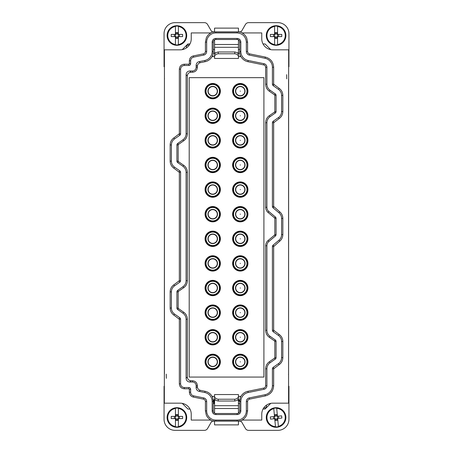 <?xml version="1.0" encoding="UTF-8"?>
<svg xmlns="http://www.w3.org/2000/svg" width="453" height="453" viewBox="0 0 453 453"><rect width="100%" height="100%" fill="white"/><g stroke="black" fill="none" stroke-linecap="round" stroke-linejoin="round"><path stroke-width="0.68" d="M242.4 32.933L240.798 32.186L237.151 31.874L215.849 31.874L212.202 32.186L210.6 32.933M206.664 51.478L205.413 51.478C205.328 52.729 204.682 53.522 203.476 53.856L193.323 55.917C190.872 56.597 189.558 58.205 189.382 60.747L189.382 63.641L190.634 63.641L190.634 60.747C190.764 58.85 191.744 57.65 193.573 57.146L203.725 55.079A3.675 3.675 0 0 0 206.664 51.478L206.664 42.118A9.185 9.185 0 0 1 215.849 32.933L237.151 32.933C242.729 33.477 245.792 36.54 246.336 42.118L247.587 42.118L246.704 37.916C245.724 35.742 244.19 34.083 242.106 32.933L261.76 32.933L261.76 38.811A11.019 11.019 0 0 0 272.78 49.83L288.652 49.83L288.572 403.17L272.78 403.17A11.019 11.019 -1 0 0 261.76 414.189L261.76 420.067L242.106 420.067C244.19 418.917 245.724 417.258 246.704 415.084L247.587 410.882L247.587 401.522C247.672 400.271 248.318 399.478 249.524 399.144L265.311 395.933C270.509 394.501 273.295 391.092 273.663 385.713L273.663 368.827L279.167 364.665C281.534 362.915 282.757 360.571 282.836 357.627L282.836 341.466C282.757 338.521 281.534 336.171 279.167 334.422L273.663 330.26L273.663 246.557L279.761 241.166C281.766 239.416 282.785 237.219 282.836 234.58L282.836 218.42C282.78 215.77 281.76 213.578 279.761 211.834L273.663 206.438L273.663 122.74L279.167 118.578C281.534 116.829 282.757 114.479 282.836 111.534L282.836 95.373C282.757 92.429 281.534 90.085 279.167 88.335L273.663 84.173L273.663 67.287C273.295 61.908 270.509 58.499 265.311 57.067L249.524 53.856C248.318 53.522 247.672 52.729 247.587 51.478L247.587 42.118M248.176 60.476L247.927 61.704L263.714 64.915L263.963 63.692L248.176 60.476A9.185 9.185 0 0 1 240.826 51.478L239.745 51.478L240.311 56.614L238.437 56.614M239.745 51.478L239.671 41.416A2.616 2.616 0 0 0 237.151 39.502L237.151 38.443L215.849 38.443L215.849 39.502L237.151 39.502M178.414 161.602L177.701 162.627L182.961 166.302L183.675 165.277L178.414 161.602A0.589 0.589 -1 0 1 178.165 161.121L178.165 144.96L176.913 144.96A1.835 1.835 0 0 1 177.701 143.454L182.961 139.779A7.344 7.344 0 0 0 186.098 133.76L186.098 74.66C186.313 72.429 187.536 71.206 189.767 70.985L192.468 70.985A3.675 3.675 0 0 0 196.143 67.316L196.143 65.243C196.274 63.352 197.253 62.152 199.082 61.648L204.824 60.476A9.185 9.185 0 0 0 212.174 51.478L213.255 51.478L212.689 56.614L214.563 56.614M189.382 392.253L189.382 389.359L188.799 388.776L188.799 387.525A1.835 1.835 0 0 1 190.634 389.359L190.634 392.253L189.382 392.253C189.558 394.795 190.872 396.403 193.323 397.083L203.476 399.144C204.682 399.478 205.328 400.271 205.413 401.522L205.413 410.882L206.296 415.084C207.276 417.258 208.81 418.917 210.894 420.067L191.24 420.067L191.24 414.189A11.019 11.019 -1 0 0 180.22 403.17L164.348 403.17L164.428 74.705L164.428 373.787M246.336 42.118L246.336 51.478A3.675 3.675 0 0 0 249.275 55.079L265.062 58.29A9.185 9.185 0 0 1 272.412 67.287L272.412 84.173A1.835 1.835 0 0 0 273.193 85.679L278.453 89.36A7.344 7.344 0 0 1 281.585 95.373L281.585 111.534A7.344 7.344 0 0 1 278.453 117.553L273.193 121.234A1.835 1.835 0 0 0 272.412 122.74L272.412 206.438A1.835 1.835 0 0 0 273.068 207.848L278.957 212.791A7.35 7.35 0 0 1 281.585 218.42L281.585 234.58A7.344 7.344 0 0 1 278.963 240.209L273.068 245.152A1.835 1.835 0 0 0 272.412 246.557L272.412 330.26A1.835 1.835 0 0 0 273.193 331.766L278.453 335.447A7.344 7.344 0 0 1 281.585 341.466L281.585 357.627A7.344 7.344 0 0 1 278.453 363.64L273.193 367.321A1.835 1.835 0 0 0 272.412 368.827L272.412 385.713A9.185 9.185 0 0 1 265.062 394.71L249.275 397.921A3.675 3.675 0 0 0 246.336 401.522L246.336 410.882A9.185 9.185 0 0 1 237.151 420.067L215.849 420.067A9.185 9.185 0 0 1 206.664 410.882L206.664 401.522A3.675 3.675 0 0 0 203.725 397.921L193.573 395.854C191.744 395.35 190.764 394.15 190.634 392.253M190.634 63.641A1.835 1.835 0 0 1 188.799 65.475L184.263 65.475L184.263 64.224C181.274 64.519 179.631 66.161 179.337 69.15L179.337 133.76L173.827 137.916C171.455 139.666 170.232 142.016 170.152 144.96L170.152 161.121C170.232 164.065 171.455 166.415 173.827 168.165L179.337 172.321L179.337 280.679L173.827 284.835C171.455 286.585 170.232 288.935 170.152 291.879L170.152 308.04C170.232 310.985 171.455 313.334 173.827 315.084L179.337 319.24L179.337 383.85C179.631 386.839 181.274 388.481 184.263 388.776L188.799 388.776M188.799 387.525L184.263 387.525C182.032 387.304 180.804 386.081 180.588 383.85L180.588 319.24A1.835 1.835 0 0 0 179.801 317.74L174.541 314.059A7.344 7.344 0 0 1 171.404 308.04L171.404 291.879A7.344 7.344 0 0 1 174.541 285.86L179.801 282.179A1.835 1.835 0 0 0 180.588 280.679L180.588 172.321A1.835 1.835 0 0 0 179.801 170.821L174.541 167.14A7.344 7.344 0 0 1 171.404 161.121L171.404 144.96A7.344 7.344 0 0 1 174.541 138.941L179.801 135.26A1.835 1.835 0 0 0 180.588 133.76L180.588 69.15C180.804 66.919 182.032 65.696 184.263 65.475M212.174 51.478L212.174 42.118A3.675 3.675 0 0 1 215.849 38.443M237.151 38.443A3.675 3.675 0 0 1 240.826 42.118L239.745 42.118M240.826 51.478L240.826 42.118M263.963 63.692A3.675 3.675 0 0 1 266.902 67.287L265.651 67.287A2.424 2.424 -1 0 0 263.714 64.915M270.033 90.192L269.32 91.212L274.575 94.892L275.294 93.873L270.033 90.192A7.344 7.344 0 0 1 266.902 84.173L266.902 67.287M275.294 93.873A1.835 1.835 0 0 1 276.075 95.373L276.075 111.534A1.835 1.835 0 0 1 275.294 113.04L270.033 116.721L269.32 115.696L274.575 112.016A0.589 0.589 -1 0 0 274.824 111.534L276.075 111.534M268.872 211.517L268.068 212.474L274.614 217.967L275.418 217.01L268.872 211.517A5.51 5.51 0 0 1 266.902 207.298L266.902 122.74A7.344 7.344 0 0 1 270.033 116.721M275.418 217.01A1.84 1.84 0 0 1 276.075 218.42L276.075 234.58A1.835 1.835 0 0 1 275.418 235.985L268.935 241.432L268.131 240.475L274.614 235.028A0.589 0.589 -1 0 0 274.824 234.58L276.075 234.58M270.033 336.279L269.32 337.304L274.575 340.984L275.294 339.96L270.033 336.279A7.344 7.344 0 0 1 266.902 330.26L266.902 245.781A5.685 5.685 0 0 1 268.935 241.432M275.294 339.96A1.835 1.835 0 0 1 276.075 341.466L274.824 341.466L274.824 357.627A0.589 0.589 -1 0 1 274.575 358.108L269.32 361.788A8.596 8.596 -1 0 0 265.651 368.827L265.651 385.713A2.424 2.424 -1 0 1 263.714 388.085L247.927 391.296A10.43 10.43 -1 0 0 240.311 397.666L240.311 396.386L238.437 396.386M274.824 357.627L276.075 357.627L276.075 341.466M276.075 357.627A1.835 1.835 0 0 1 275.294 359.127L274.575 358.108M265.651 385.713L266.902 385.713L266.902 368.827A7.344 7.344 0 0 1 270.033 362.808L275.294 359.127M266.902 385.713A3.675 3.675 0 0 1 263.963 389.308L263.714 388.085M240.826 410.882A3.675 3.675 0 0 1 237.151 414.557L215.849 414.557A3.675 3.675 0 0 1 212.174 410.882L213.255 410.882L213.329 411.584A2.616 2.616 0 0 0 215.849 413.498L237.151 413.498A2.616 2.616 0 0 0 239.671 411.584L239.745 410.882L240.826 410.882L240.826 401.522A9.185 9.185 0 0 1 248.176 392.525L263.963 389.308M182.961 313.221L183.675 312.196L178.414 308.521L177.701 309.546L182.961 313.221A7.344 7.344 0 0 1 186.098 319.24L186.098 378.34C186.313 380.571 187.536 381.794 189.767 382.015L192.468 382.015A3.675 3.675 0 0 1 196.143 385.684L196.143 387.757C196.274 389.648 197.253 390.848 199.082 391.352L204.824 392.525A9.185 9.185 0 0 1 212.174 401.522L212.174 410.882M177.701 309.546A1.835 1.835 0 0 1 176.913 308.04L176.913 291.879A1.835 1.835 0 0 1 177.701 290.373L182.961 286.698L183.675 287.723L178.414 291.398A0.589 0.589 -1 0 0 178.165 291.879L176.913 291.879M182.961 166.302A7.344 7.344 0 0 1 186.098 172.321L186.098 280.679A7.344 7.344 0 0 1 182.961 286.698M177.701 162.627A1.835 1.835 0 0 1 176.913 161.121L178.165 161.121M176.913 144.96L176.913 161.121M286.675 74.671L286.743 78.845L286.675 74.671M213.255 51.478L213.329 41.416A2.616 2.616 0 0 1 215.849 39.502M247.927 61.704A10.43 10.43 -1 0 1 240.311 55.334M269.32 91.212A8.596 8.596 -1 0 1 265.651 84.173L265.651 67.287M274.575 94.892A0.589 0.589 -1 0 1 274.824 95.373L274.824 111.534M268.068 212.474A6.761 6.761 -1 0 1 265.651 207.298L265.651 122.74A8.596 8.596 -1 0 1 269.32 115.696M274.614 217.967A0.589 0.589 -1 0 1 274.824 218.42L274.824 234.58M269.32 337.304A8.596 8.596 -1 0 1 265.651 330.26L265.651 245.781A6.931 6.931 -1 0 1 268.131 240.475M274.575 340.984A0.589 0.589 -1 0 1 274.824 341.466M214.563 396.386L212.689 396.386L212.689 397.666A10.43 10.43 -1 0 0 205.073 391.296L200.334 390.333C198.505 389.829 197.525 388.629 197.395 386.732L197.395 385.684C197.1 382.694 195.458 381.058 192.468 380.763L191.019 380.763C188.788 380.548 187.565 379.32 187.349 377.094L187.349 319.24A8.596 8.596 -1 0 0 183.675 312.196M178.414 308.521A0.589 0.589 -1 0 1 178.165 308.04L178.165 291.879M186.098 280.679L187.349 280.679A8.596 8.596 -1 0 1 183.675 287.723M187.349 280.679L187.349 172.321A8.596 8.596 -1 0 0 183.675 165.277M178.165 144.96A0.589 0.589 -1 0 1 178.414 144.479L183.675 140.804A8.596 8.596 -1 0 0 187.349 133.76L187.349 75.906C187.565 73.68 188.788 72.452 191.019 72.237L192.468 72.237C195.458 71.942 197.1 70.306 197.395 67.316L197.395 66.268C197.525 64.371 198.505 63.171 200.334 62.667L205.073 61.704A10.43 10.43 -1 0 0 212.689 55.334M205.413 51.478L205.413 42.118L206.296 37.916C207.276 35.742 208.81 34.083 210.894 32.933L191.24 32.933L191.24 38.811A11.019 11.019 -1 0 1 180.22 49.83L164.428 49.83L164.428 74.705M189.382 63.641L188.799 64.224L184.263 64.224M215.849 420.067L215.849 421.126L237.151 421.126L240.798 420.814L242.4 420.067M210.6 420.067L212.202 420.814L215.849 421.126M213.255 410.882L213.255 401.522L212.689 397.666M239.745 410.882L239.745 401.522L240.311 397.666M288.51 374.155L288.51 374.557L288.504 374.155M288.572 79.213L288.572 378.295M166.325 378.329L166.257 374.155L166.325 378.329M288.572 377.819L288.572 374.523M263.703 407.943L264.711 407.943C265.832 407.842 266.443 407.23 266.545 406.109L266.545 405.101M164.49 78.845L164.49 78.443M186.455 47.899L186.455 46.891C186.557 45.77 187.168 45.158 188.289 45.057L189.297 45.057M234.377 94.371A6.721 6.721 0 0 1 237.049 85.255A6.721 6.721 0 0 1 246.172 87.927A6.721 6.721 0 0 1 243.499 97.05A6.721 6.721 0 0 1 234.377 94.371M233.986 94.586A7.163 7.163 0 0 1 236.84 84.864A7.163 7.163 0 0 1 246.557 87.718A7.163 7.163 0 0 1 243.708 97.435A7.163 7.163 0 0 1 233.986 94.586M236.07 93.448A4.79 4.79 0 0 0 242.57 95.357A4.79 4.79 0 0 0 244.478 88.856A4.79 4.79 0 0 0 237.978 86.948A4.79 4.79 0 0 0 236.07 93.448M233.544 94.824A7.667 7.667 0 0 1 236.596 84.422A7.667 7.667 0 0 1 247.004 87.474A7.667 7.667 0 0 1 243.952 97.882A7.667 7.667 0 0 1 233.544 94.824M246.172 358.629A6.721 6.721 0 0 1 243.499 367.745A6.721 6.721 0 0 1 234.377 365.073A6.721 6.721 0 0 1 237.049 355.95A6.721 6.721 0 0 1 246.172 358.629M246.557 358.414A7.163 7.163 0 0 1 243.708 368.136A7.163 7.163 0 0 1 233.986 365.282A7.163 7.163 0 0 1 236.84 355.565A7.163 7.163 0 0 1 246.557 358.414M236.07 364.144A4.79 4.79 0 0 0 242.57 366.052A4.79 4.79 0 0 0 244.478 359.552A4.79 4.79 0 0 0 237.978 357.644A4.79 4.79 0 0 0 236.07 364.144M247.004 358.176A7.667 7.667 0 0 1 243.952 368.578A7.667 7.667 0 0 1 233.544 365.526A7.667 7.667 0 0 1 236.596 355.118A7.667 7.667 0 0 1 247.004 358.176M234.377 315.854A6.721 6.721 0 0 1 237.049 306.732A6.721 6.721 0 0 1 246.172 309.41A6.721 6.721 0 0 1 243.499 318.533A6.721 6.721 0 0 1 234.377 315.854M233.986 316.064A7.163 7.163 0 0 1 236.84 306.347A7.163 7.163 0 0 1 246.557 309.195A7.163 7.163 0 0 1 243.708 318.918A7.163 7.163 0 0 1 233.986 316.064M236.07 314.926A4.79 4.79 0 0 0 242.57 316.834A4.79 4.79 0 0 0 244.478 310.333A4.79 4.79 0 0 0 237.978 308.425A4.79 4.79 0 0 0 236.07 314.926M233.544 316.307A7.667 7.667 0 0 1 236.596 305.905A7.667 7.667 0 0 1 247.004 308.957A7.667 7.667 0 0 1 243.952 319.359A7.667 7.667 0 0 1 233.544 316.307M234.377 266.636A6.721 6.721 0 0 1 237.049 257.514A6.721 6.721 0 0 1 246.172 260.192A6.721 6.721 0 0 1 243.499 269.314A6.721 6.721 0 0 1 234.377 266.636M233.986 266.845A7.163 7.163 0 0 1 236.84 257.128A7.163 7.163 0 0 1 246.557 259.982A7.163 7.163 0 0 1 243.708 269.699A7.163 7.163 0 0 1 233.986 266.845M236.07 265.713A4.79 4.79 0 0 0 242.57 267.615A4.79 4.79 0 0 0 244.478 261.115A4.79 4.79 0 0 0 237.978 259.207A4.79 4.79 0 0 0 236.07 265.713M233.544 267.089A7.667 7.667 0 0 1 236.596 256.687A7.667 7.667 0 0 1 247.004 259.739A7.667 7.667 0 0 1 243.952 270.141A7.667 7.667 0 0 1 233.544 267.089M234.377 217.417A6.721 6.721 0 0 1 237.049 208.295A6.721 6.721 0 0 1 246.172 210.973A6.721 6.721 0 0 1 243.499 220.096A6.721 6.721 0 0 1 234.377 217.417M233.986 217.627A7.163 7.163 0 0 1 236.84 207.91A7.163 7.163 0 0 1 246.557 210.764A7.163 7.163 0 0 1 243.708 220.481A7.163 7.163 0 0 1 233.986 217.627M236.07 216.494A4.79 4.79 0 0 0 242.57 218.403A4.79 4.79 0 0 0 244.478 211.896A4.79 4.79 0 0 0 237.978 209.994A4.79 4.79 0 0 0 236.07 216.494M233.544 217.87A7.667 7.667 0 0 1 236.596 207.468A7.667 7.667 0 0 1 247.004 210.52A7.667 7.667 0 0 1 243.952 220.922A7.667 7.667 0 0 1 233.544 217.87M234.377 168.199A6.721 6.721 0 0 1 237.049 159.077A6.721 6.721 0 0 1 246.172 161.755A6.721 6.721 0 0 1 243.499 170.877A6.721 6.721 0 0 1 234.377 168.199M233.986 168.414A7.163 7.163 0 0 1 236.84 158.692A7.163 7.163 0 0 1 246.557 161.545A7.163 7.163 0 0 1 243.708 171.262A7.163 7.163 0 0 1 233.986 168.414M236.07 167.276A4.79 4.79 0 0 0 242.57 169.184A4.79 4.79 0 0 0 244.478 162.684A4.79 4.79 0 0 0 237.978 160.775A4.79 4.79 0 0 0 236.07 167.276M233.544 168.652A7.667 7.667 0 0 1 236.596 158.25A7.667 7.667 0 0 1 247.004 161.302A7.667 7.667 0 0 1 243.952 171.704A7.667 7.667 0 0 1 233.544 168.652M234.377 118.98A6.721 6.721 0 0 1 237.049 109.864A6.721 6.721 0 0 1 246.172 112.537A6.721 6.721 0 0 1 243.499 121.659A6.721 6.721 0 0 1 234.377 118.98M233.986 119.196A7.163 7.163 0 0 1 236.84 109.473A7.163 7.163 0 0 1 246.557 112.327A7.163 7.163 0 0 1 243.708 122.044A7.163 7.163 0 0 1 233.986 119.196M236.07 118.057A4.79 4.79 0 0 0 242.57 119.966A4.79 4.79 0 0 0 244.478 113.465A4.79 4.79 0 0 0 237.978 111.557A4.79 4.79 0 0 0 236.07 118.057M233.544 119.433A7.667 7.667 0 0 1 236.596 109.031A7.667 7.667 0 0 1 247.004 112.084A7.667 7.667 0 0 1 243.952 122.491A7.667 7.667 0 0 1 233.544 119.433M234.377 143.59A6.721 6.721 0 0 1 237.049 134.467A6.721 6.721 0 0 1 246.172 137.146A6.721 6.721 0 0 1 243.499 146.268A6.721 6.721 0 0 1 234.377 143.59M233.986 143.805A7.163 7.163 0 0 1 236.84 134.082A7.163 7.163 0 0 1 246.557 136.936A7.163 7.163 0 0 1 243.708 146.653A7.163 7.163 0 0 1 233.986 143.805M236.07 142.667A4.79 4.79 0 0 0 242.57 144.575A4.79 4.79 0 0 0 244.478 138.074A4.79 4.79 0 0 0 237.978 136.166A4.79 4.79 0 0 0 236.07 142.667M233.544 144.043A7.667 7.667 0 0 1 236.596 133.641A7.667 7.667 0 0 1 247.004 136.693A7.667 7.667 0 0 1 243.952 147.095A7.667 7.667 0 0 1 233.544 144.043M234.377 192.808A6.721 6.721 0 0 1 237.049 183.686A6.721 6.721 0 0 1 246.172 186.364A6.721 6.721 0 0 1 243.499 195.486A6.721 6.721 0 0 1 234.377 192.808M233.986 193.018A7.163 7.163 0 0 1 236.84 183.301A7.163 7.163 0 0 1 246.557 186.155A7.163 7.163 0 0 1 243.708 195.872A7.163 7.163 0 0 1 233.986 193.018M236.07 191.885A4.79 4.79 0 0 0 242.57 193.793A4.79 4.79 0 0 0 244.478 187.287A4.79 4.79 0 0 0 237.978 185.385A4.79 4.79 0 0 0 236.07 191.885M233.544 193.261A7.667 7.667 0 0 1 236.596 182.859A7.667 7.667 0 0 1 247.004 185.911A7.667 7.667 0 0 1 243.952 196.313A7.667 7.667 0 0 1 233.544 193.261M246.172 284.801A6.721 6.721 0 0 1 243.499 293.923A6.721 6.721 0 0 1 234.377 291.245A6.721 6.721 0 0 1 237.049 282.123A6.721 6.721 0 0 1 246.172 284.801M246.557 284.586A7.163 7.163 0 0 1 243.708 294.308A7.163 7.163 0 0 1 233.986 291.455A7.163 7.163 0 0 1 236.84 281.738A7.163 7.163 0 0 1 246.557 284.586M236.07 290.316A4.79 4.79 0 0 0 242.57 292.225A4.79 4.79 0 0 0 244.478 285.724A4.79 4.79 0 0 0 237.978 283.816A4.79 4.79 0 0 0 236.07 290.316M247.004 284.348A7.667 7.667 0 0 1 243.952 294.75A7.667 7.667 0 0 1 233.544 291.698A7.667 7.667 0 0 1 236.596 281.296A7.667 7.667 0 0 1 247.004 284.348M246.172 334.02A6.721 6.721 0 0 1 243.499 343.136A6.721 6.721 0 0 1 234.377 340.463A6.721 6.721 0 0 1 237.049 331.341A6.721 6.721 0 0 1 246.172 334.02M246.557 333.804A7.163 7.163 0 0 1 243.708 343.527A7.163 7.163 0 0 1 233.986 340.673A7.163 7.163 0 0 1 236.84 330.956A7.163 7.163 0 0 1 246.557 333.804M236.07 339.535A4.79 4.79 0 0 0 242.57 341.443A4.79 4.79 0 0 0 244.478 334.943A4.79 4.79 0 0 0 237.978 333.034A4.79 4.79 0 0 0 236.07 339.535M247.004 333.567A7.667 7.667 0 0 1 243.952 343.969A7.667 7.667 0 0 1 233.544 340.916A7.667 7.667 0 0 1 236.596 330.509A7.667 7.667 0 0 1 247.004 333.567M234.377 242.027A6.721 6.721 0 0 1 237.049 232.904A6.721 6.721 0 0 1 246.172 235.583A6.721 6.721 0 0 1 243.499 244.705A6.721 6.721 0 0 1 234.377 242.027M233.986 242.236A7.163 7.163 0 0 1 236.84 232.519A7.163 7.163 0 0 1 246.557 235.373A7.163 7.163 0 0 1 243.708 245.09A7.163 7.163 0 0 1 233.986 242.236M236.07 241.104A4.79 4.79 0 0 0 242.57 243.006A4.79 4.79 0 0 0 244.478 236.506A4.79 4.79 0 0 0 237.978 234.597A4.79 4.79 0 0 0 236.07 241.104M233.544 242.48A7.667 7.667 0 0 1 236.596 232.078A7.667 7.667 0 0 1 247.004 235.13A7.667 7.667 0 0 1 243.952 245.532A7.667 7.667 0 0 1 233.544 242.48M206.828 94.371A6.721 6.721 0 0 1 209.501 85.255A6.721 6.721 0 0 1 218.623 87.927A6.721 6.721 0 0 1 215.951 97.05A6.721 6.721 0 0 1 206.828 94.371M206.443 94.586A7.163 7.163 0 0 1 209.292 84.864A7.163 7.163 0 0 1 219.014 87.718A7.163 7.163 0 0 1 216.16 97.435A7.163 7.163 0 0 1 206.443 94.586M208.522 93.448A4.79 4.79 0 0 0 215.022 95.357A4.79 4.79 0 0 0 216.93 88.856A4.79 4.79 0 0 0 210.43 86.948A4.79 4.79 0 0 0 208.522 93.448M205.996 94.824A7.667 7.667 0 0 1 209.048 84.422A7.667 7.667 0 0 1 219.456 87.474A7.667 7.667 0 0 1 216.404 97.882A7.667 7.667 0 0 1 205.996 94.824M218.623 358.629A6.721 6.721 0 0 1 215.951 367.745A6.721 6.721 0 0 1 206.828 365.073A6.721 6.721 0 0 1 209.501 355.95A6.721 6.721 0 0 1 218.623 358.629M219.014 358.414A7.163 7.163 0 0 1 216.16 368.136A7.163 7.163 0 0 1 206.443 365.282A7.163 7.163 0 0 1 209.292 355.565A7.163 7.163 0 0 1 219.014 358.414M208.522 364.144A4.79 4.79 0 0 0 215.022 366.052A4.79 4.79 0 0 0 216.93 359.552A4.79 4.79 0 0 0 210.43 357.644A4.79 4.79 0 0 0 208.522 364.144M219.456 358.176A7.667 7.667 0 0 1 216.404 368.578A7.667 7.667 0 0 1 205.996 365.526A7.667 7.667 0 0 1 209.048 355.118A7.667 7.667 0 0 1 219.456 358.176M206.828 315.854A6.721 6.721 0 0 1 209.501 306.732A6.721 6.721 0 0 1 218.623 309.41A6.721 6.721 0 0 1 215.951 318.533A6.721 6.721 0 0 1 206.828 315.854M206.443 316.064A7.163 7.163 0 0 1 209.292 306.347A7.163 7.163 0 0 1 219.014 309.195A7.163 7.163 0 0 1 216.16 318.918A7.163 7.163 0 0 1 206.443 316.064M208.522 314.926A4.79 4.79 0 0 0 215.022 316.834A4.79 4.79 0 0 0 216.93 310.333A4.79 4.79 0 0 0 210.43 308.425A4.79 4.79 0 0 0 208.522 314.926M205.996 316.307A7.667 7.667 0 0 1 209.048 305.905A7.667 7.667 0 0 1 219.456 308.957A7.667 7.667 0 0 1 216.404 319.359A7.667 7.667 0 0 1 205.996 316.307M206.828 266.636A6.721 6.721 0 0 1 209.501 257.514A6.721 6.721 0 0 1 218.623 260.192A6.721 6.721 0 0 1 215.951 269.314A6.721 6.721 0 0 1 206.828 266.636M206.443 266.845A7.163 7.163 0 0 1 209.292 257.128A7.163 7.163 0 0 1 219.014 259.982A7.163 7.163 0 0 1 216.16 269.699A7.163 7.163 0 0 1 206.443 266.845M208.522 265.713A4.79 4.79 0 0 0 215.022 267.615A4.79 4.79 0 0 0 216.93 261.115A4.79 4.79 0 0 0 210.43 259.207A4.79 4.79 0 0 0 208.522 265.713M205.996 267.089A7.667 7.667 0 0 1 209.048 256.687A7.667 7.667 0 0 1 219.456 259.739A7.667 7.667 0 0 1 216.404 270.141A7.667 7.667 0 0 1 205.996 267.089M206.828 217.417A6.721 6.721 0 0 1 209.501 208.295A6.721 6.721 0 0 1 218.623 210.973A6.721 6.721 0 0 1 215.951 220.096A6.721 6.721 0 0 1 206.828 217.417M206.443 217.627A7.163 7.163 0 0 1 209.292 207.91A7.163 7.163 0 0 1 219.014 210.764A7.163 7.163 0 0 1 216.16 220.481A7.163 7.163 0 0 1 206.443 217.627M208.522 216.494A4.79 4.79 0 0 0 215.022 218.403A4.79 4.79 0 0 0 216.93 211.896A4.79 4.79 0 0 0 210.43 209.994A4.79 4.79 0 0 0 208.522 216.494M205.996 217.87A7.667 7.667 0 0 1 209.048 207.468A7.667 7.667 0 0 1 219.456 210.52A7.667 7.667 0 0 1 216.404 220.922A7.667 7.667 0 0 1 205.996 217.87M206.828 168.199A6.721 6.721 0 0 1 209.501 159.077A6.721 6.721 0 0 1 218.623 161.755A6.721 6.721 0 0 1 215.951 170.877A6.721 6.721 0 0 1 206.828 168.199M206.443 168.414A7.163 7.163 0 0 1 209.292 158.692A7.163 7.163 0 0 1 219.014 161.545A7.163 7.163 0 0 1 216.16 171.262A7.163 7.163 0 0 1 206.443 168.414M208.522 167.276A4.79 4.79 0 0 0 215.022 169.184A4.79 4.79 0 0 0 216.93 162.684A4.79 4.79 0 0 0 210.43 160.775A4.79 4.79 0 0 0 208.522 167.276M205.996 168.652A7.667 7.667 0 0 1 209.048 158.25A7.667 7.667 0 0 1 219.456 161.302A7.667 7.667 0 0 1 216.404 171.704A7.667 7.667 0 0 1 205.996 168.652M206.828 118.98A6.721 6.721 0 0 1 209.501 109.864A6.721 6.721 0 0 1 218.623 112.537A6.721 6.721 0 0 1 215.951 121.659A6.721 6.721 0 0 1 206.828 118.98M206.443 119.196A7.163 7.163 0 0 1 209.292 109.473A7.163 7.163 0 0 1 219.014 112.327A7.163 7.163 0 0 1 216.16 122.044A7.163 7.163 0 0 1 206.443 119.196M208.522 118.057A4.79 4.79 0 0 0 215.022 119.966A4.79 4.79 0 0 0 216.93 113.465A4.79 4.79 0 0 0 210.43 111.557A4.79 4.79 0 0 0 208.522 118.057M205.996 119.433A7.667 7.667 0 0 1 209.048 109.031A7.667 7.667 0 0 1 219.456 112.084A7.667 7.667 0 0 1 216.404 122.491A7.667 7.667 0 0 1 205.996 119.433M206.828 143.59A6.721 6.721 0 0 1 209.501 134.467A6.721 6.721 0 0 1 218.623 137.146A6.721 6.721 0 0 1 215.951 146.268A6.721 6.721 0 0 1 206.828 143.59M206.443 143.805A7.163 7.163 0 0 1 209.292 134.082A7.163 7.163 0 0 1 219.014 136.936A7.163 7.163 0 0 1 216.16 146.653A7.163 7.163 0 0 1 206.443 143.805M208.522 142.667A4.79 4.79 0 0 0 215.022 144.575A4.79 4.79 0 0 0 216.93 138.074A4.79 4.79 0 0 0 210.43 136.166A4.79 4.79 0 0 0 208.522 142.667M205.996 144.043A7.667 7.667 0 0 1 209.048 133.641A7.667 7.667 0 0 1 219.456 136.693A7.667 7.667 0 0 1 216.404 147.095A7.667 7.667 0 0 1 205.996 144.043M206.828 192.808A6.721 6.721 0 0 1 209.501 183.686A6.721 6.721 0 0 1 218.623 186.364A6.721 6.721 0 0 1 215.951 195.486A6.721 6.721 0 0 1 206.828 192.808M206.443 193.018A7.163 7.163 0 0 1 209.292 183.301A7.163 7.163 0 0 1 219.014 186.155A7.163 7.163 0 0 1 216.16 195.872A7.163 7.163 0 0 1 206.443 193.018M208.522 191.885A4.79 4.79 0 0 0 215.022 193.793A4.79 4.79 0 0 0 216.93 187.287A4.79 4.79 0 0 0 210.43 185.385A4.79 4.79 0 0 0 208.522 191.885M205.996 193.261A7.667 7.667 0 0 1 209.048 182.859A7.667 7.667 0 0 1 219.456 185.911A7.667 7.667 0 0 1 216.404 196.313A7.667 7.667 0 0 1 205.996 193.261M206.828 242.027A6.721 6.721 0 0 1 209.501 232.904A6.721 6.721 0 0 1 218.623 235.583A6.721 6.721 0 0 1 215.951 244.705A6.721 6.721 0 0 1 206.828 242.027M206.443 242.236A7.163 7.163 0 0 1 209.292 232.519A7.163 7.163 0 0 1 219.014 235.373A7.163 7.163 0 0 1 216.16 245.09A7.163 7.163 0 0 1 206.443 242.236M208.522 241.104A4.79 4.79 0 0 0 215.022 243.006A4.79 4.79 0 0 0 216.93 236.506A4.79 4.79 0 0 0 210.43 234.597A4.79 4.79 0 0 0 208.522 241.104M205.996 242.48A7.667 7.667 0 0 1 209.048 232.078A7.667 7.667 0 0 1 219.456 235.13A7.667 7.667 0 0 1 216.404 245.532A7.667 7.667 0 0 1 205.996 242.48M218.623 334.02A6.721 6.721 0 0 1 215.951 343.136A6.721 6.721 0 0 1 206.828 340.463A6.721 6.721 0 0 1 209.501 331.341A6.721 6.721 0 0 1 218.623 334.02M219.014 333.804A7.163 7.163 0 0 1 216.16 343.527A7.163 7.163 0 0 1 206.443 340.673A7.163 7.163 0 0 1 209.292 330.956A7.163 7.163 0 0 1 219.014 333.804M208.522 339.535A4.79 4.79 0 0 0 215.022 341.443A4.79 4.79 0 0 0 216.93 334.943A4.79 4.79 0 0 0 210.43 333.034A4.79 4.79 0 0 0 208.522 339.535M219.456 333.567A7.667 7.667 0 0 1 216.404 343.969A7.667 7.667 0 0 1 205.996 340.916A7.667 7.667 0 0 1 209.048 330.509A7.667 7.667 0 0 1 219.456 333.567M218.623 284.801A6.721 6.721 0 0 1 215.951 293.923A6.721 6.721 0 0 1 206.828 291.245A6.721 6.721 0 0 1 209.501 282.123A6.721 6.721 0 0 1 218.623 284.801M219.014 284.586A7.163 7.163 0 0 1 216.16 294.308A7.163 7.163 0 0 1 206.443 291.455A7.163 7.163 0 0 1 209.292 281.738A7.163 7.163 0 0 1 219.014 284.586M208.522 290.316A4.79 4.79 0 0 0 215.022 292.225A4.79 4.79 0 0 0 216.93 285.724A4.79 4.79 0 0 0 210.43 283.816A4.79 4.79 0 0 0 208.522 290.316M219.456 284.348A7.667 7.667 0 0 1 216.404 294.75A7.667 7.667 0 0 1 205.996 291.698A7.667 7.667 0 0 1 209.048 281.296A7.667 7.667 0 0 1 219.456 284.348M238.437 53.182L239.388 53.182A1.835 1.835 180 0 0 239.847 53.126M213.148 53.182L214.563 53.182M288.652 66.727L288.94 66.727L288.94 33.669A11.019 11.019 0 0 0 277.921 22.65L248.612 22.65A3.675 3.675 0 0 0 245.435 24.485L241.721 30.912A1.835 1.835 0 0 1 240.13 31.835L238.437 31.835L238.437 28.12L214.563 28.12L214.563 31.835L212.87 31.835A1.835 1.835 0 0 1 211.279 30.912L207.565 24.485A3.675 3.675 0 0 0 204.388 22.65L175.079 22.65A11.019 11.019 0 0 0 164.06 33.669L164.06 66.727L164.428 66.727M189.966 43.952L187.933 43.952L182.242 49.643M214.563 49.462L213.255 49.462M238.437 49.462L239.745 49.462M270.758 49.643L265.067 43.952L263.034 43.952M214.563 31.959L238.437 31.959M238.437 39.841L238.437 58.46L214.563 58.46L214.563 55.272M214.563 58.46L214.563 56.597C214.739 55.023 215.962 54.083 218.238 53.771L234.762 53.771C237.038 54.083 238.261 55.023 238.437 56.597L238.437 55.272M214.563 56.597L214.563 52.871L215.622 52.871M214.563 39.841L214.563 52.871M218.238 53.771L218.238 51.976L234.762 51.976C237.129 52.446 238.352 53.284 238.437 54.49M218.238 51.976C215.871 52.446 214.648 53.284 214.563 54.49M214.563 399.818L213.612 399.818A1.835 1.835 -0 0 0 213.153 399.874M239.852 399.818L238.437 399.818M164.348 386.273L164.06 386.273L164.06 419.331A11.019 11.019 0 0 0 175.079 430.35L204.388 430.35A3.675 3.675 0 0 0 207.565 428.515L211.279 422.088A1.835 1.835 0 0 1 212.87 421.165L214.563 421.165L214.563 424.88L238.437 424.88L238.437 421.165L240.13 421.165A1.835 1.835 0 0 1 241.721 422.088L245.435 428.515A3.675 3.675 0 0 0 248.612 430.35L277.921 430.35A11.019 11.019 0 0 0 288.94 419.331L288.94 386.273L288.572 386.273M263.034 409.048L265.067 409.048L270.758 403.357M238.437 403.538L239.745 403.538M214.563 403.538L213.255 403.538M182.242 403.357L187.933 409.048L189.966 409.048M238.437 421.041L214.563 421.041M214.563 413.159L214.563 398.21M238.437 398.51L238.437 394.54L214.563 394.54L214.563 398.51C214.648 399.716 215.871 400.554 218.238 401.024L234.762 401.024C237.129 400.554 238.352 399.716 238.437 398.51L238.437 400.129L237.378 400.129M238.437 413.159L238.437 400.129M214.563 396.403C214.739 397.977 215.962 398.917 218.238 399.229L218.238 401.024M238.437 396.403C238.261 397.977 237.038 398.917 234.762 399.229L218.238 399.229M168.318 30.793A9.802 9.802 0 0 1 181.625 26.914A9.802 9.802 0 0 1 185.509 40.215A9.802 9.802 0 0 1 172.202 44.1A9.802 9.802 0 0 1 168.318 30.793M178.397 26.467A9.156 9.156 0 0 1 178.374 44.547L178.369 44.824A9.434 9.434 0 0 1 175.436 44.819L175.436 44.541A9.156 9.156 0 0 1 175.458 26.467L175.458 26.189A9.434 9.434 0 0 1 178.397 26.189L178.386 34.405L182.61 34.411L182.604 36.614L178.38 36.608L178.369 44.824M175.436 44.541L175.447 36.608L171.223 36.602L171.223 34.394L175.447 34.4L175.458 26.189M178.38 36.608L178.018 36.608A1.557 1.557 0 0 0 177.667 34.139A1.557 1.557 0 0 0 175.809 36.608L175.809 38.375L178.012 38.38L178.018 36.608A1.557 1.557 0 0 1 175.809 36.608L175.447 36.608M175.809 38.046L178.012 38.052M179.456 36.608L179.462 34.405M175.815 32.961L178.018 32.961M174.371 36.602L174.371 34.4M175.447 34.4L175.815 34.4L175.815 32.633L178.023 32.633L178.018 34.405L178.386 34.405M267.485 30.804A9.802 9.802 0 0 1 280.786 26.903A9.802 9.802 0 0 1 284.688 40.204A9.802 9.802 0 0 1 271.387 44.105A9.802 9.802 0 0 1 267.485 30.804M277.553 26.467A9.156 9.156 0 0 1 277.553 44.547L277.553 44.819A9.434 9.434 0 0 1 274.614 44.819L274.614 44.547A9.156 9.156 0 0 1 274.614 26.467L274.614 26.189A9.434 9.434 0 0 1 277.553 26.189L277.553 34.405L281.777 34.405L281.777 36.608L277.553 36.608L277.553 44.819M274.614 44.547L274.614 36.608L270.39 36.608L270.39 34.405L274.614 34.405L274.614 26.189M277.553 36.608L277.185 36.608A1.557 1.557 0 0 0 276.834 34.139A1.557 1.557 0 0 0 274.982 36.608L274.982 38.38L277.185 38.38L277.185 36.608A1.557 1.557 0 0 1 274.982 36.608L274.614 36.608M274.982 38.046L277.185 38.046M278.629 36.608L278.629 34.405M274.982 32.961L277.185 32.961M273.544 36.608L273.544 34.405M274.614 34.405L274.982 34.405L274.982 32.633L277.185 32.633L277.185 34.405L277.553 34.405M168.312 412.796A9.802 9.802 0 0 1 181.613 408.895A9.802 9.802 0 0 1 185.515 422.196A9.802 9.802 0 0 1 172.214 426.097A9.802 9.802 0 0 1 168.312 412.796M178.386 408.453A9.156 9.156 0 0 1 178.386 426.533L178.386 426.811A9.434 9.434 0 0 1 175.447 426.811L175.447 426.533A9.156 9.156 0 0 1 175.447 408.453L175.447 408.181A9.434 9.434 0 0 1 178.386 408.181L178.386 416.392L182.61 416.392L182.61 418.595L178.386 418.595L178.386 426.811M175.447 426.533L175.447 418.595L171.223 418.595L171.223 416.392L175.447 416.392L175.447 408.181M178.386 418.595L178.018 418.595A1.557 1.557 0 0 0 177.661 416.126A1.557 1.557 0 0 0 175.815 418.595L175.815 420.367L178.018 420.367L178.018 418.595A1.557 1.557 0 0 1 175.815 418.595L175.447 418.595M175.815 420.039L178.018 420.039M179.456 418.595L179.456 416.392M175.815 414.954L178.018 414.954M174.371 418.595L174.371 416.392M175.447 416.392L175.815 416.392L175.815 414.62L178.018 414.62L178.018 416.392L178.386 416.392M267.077 413.629A9.802 9.802 0 0 1 279.948 408.487A9.802 9.802 0 0 1 285.09 421.358A9.802 9.802 0 0 1 272.219 426.5A9.802 9.802 0 0 1 267.077 413.629M276.692 408.357A9.156 9.156 0 0 1 278.402 426.352L278.425 426.63A9.434 9.434 0 0 1 275.503 426.907L275.475 426.63A9.156 9.156 0 0 1 273.771 408.634L273.742 408.357A9.434 9.434 0 0 1 276.67 408.079L277.446 416.262L281.647 415.86L281.857 418.057L277.649 418.453L278.425 426.63M275.475 426.63L274.728 418.731L270.52 419.127L270.311 416.936L274.518 416.539L273.742 408.357M277.649 418.453L277.287 418.487A1.557 1.557 0 0 0 276.698 416.064A1.557 1.557 0 0 0 275.09 418.697L275.26 420.458L277.451 420.248L277.287 418.487A1.557 1.557 0 0 1 275.09 418.697L274.728 418.731M275.226 420.129L277.423 419.925M278.72 418.351L278.516 416.16M274.75 415.067L276.942 414.857M273.657 418.832L273.448 416.635M274.518 416.539L274.886 416.5L274.716 414.738L276.913 414.529L277.077 416.296L277.446 416.262M214.563 400.599L213.221 400.599M214.563 401.205L213.25 401.194M238.437 401.205L239.75 401.205M239.779 400.599L238.437 400.599M210.543 95.147A4.553 4.553 0 0 1 208.731 88.969A4.553 4.553 0 0 1 214.909 87.152A4.553 4.553 0 0 1 216.721 93.335A4.553 4.553 0 0 1 210.543 95.147M239.19 86.727A4.553 4.553 0 0 1 244.699 90.062A4.553 4.553 0 0 1 241.358 95.572A4.553 4.553 0 0 1 235.849 92.236A4.553 4.553 0 0 1 239.19 86.727M210.543 144.365A4.553 4.553 0 0 1 208.731 138.188A4.553 4.553 0 0 1 214.909 136.37A4.553 4.553 0 0 1 216.721 142.553A4.553 4.553 0 0 1 210.543 144.365M239.19 135.945A4.553 4.553 0 0 1 244.699 139.281A4.553 4.553 0 0 1 241.358 144.79A4.553 4.553 0 0 1 235.849 141.455A4.553 4.553 0 0 1 239.19 135.945M210.543 168.975A4.553 4.553 0 0 1 208.731 162.797A4.553 4.553 0 0 1 214.909 160.979A4.553 4.553 0 0 1 216.721 167.163A4.553 4.553 0 0 1 210.543 168.975M239.19 160.555A4.553 4.553 0 0 1 244.699 163.89A4.553 4.553 0 0 1 241.358 169.399A4.553 4.553 0 0 1 235.849 166.064A4.553 4.553 0 0 1 239.19 160.555M210.543 341.239A4.553 4.553 0 0 1 208.731 335.056A4.553 4.553 0 0 1 214.909 333.244A4.553 4.553 0 0 1 216.721 339.422A4.553 4.553 0 0 1 210.543 341.239M239.19 332.819A4.553 4.553 0 0 1 244.699 336.154A4.553 4.553 0 0 1 241.358 341.664A4.553 4.553 0 0 1 235.849 338.329A4.553 4.553 0 0 1 239.19 332.819M210.543 267.412A4.553 4.553 0 0 1 208.731 261.228A4.553 4.553 0 0 1 214.909 259.416A4.553 4.553 0 0 1 216.721 265.6A4.553 4.553 0 0 1 210.543 267.412M239.19 258.991A4.553 4.553 0 0 1 244.699 262.327A4.553 4.553 0 0 1 241.358 267.836A4.553 4.553 0 0 1 235.849 264.501A4.553 4.553 0 0 1 239.19 258.991M210.543 292.021A4.553 4.553 0 0 1 208.731 285.837A4.553 4.553 0 0 1 214.909 284.025A4.553 4.553 0 0 1 216.721 290.203A4.553 4.553 0 0 1 210.543 292.021M239.19 283.601A4.553 4.553 0 0 1 244.699 286.936A4.553 4.553 0 0 1 241.358 292.445A4.553 4.553 0 0 1 235.849 289.11A4.553 4.553 0 0 1 239.19 283.601M210.543 365.848A4.553 4.553 0 0 1 208.731 359.665A4.553 4.553 0 0 1 214.909 357.853A4.553 4.553 0 0 1 216.721 364.031A4.553 4.553 0 0 1 210.543 365.848M239.19 357.428A4.553 4.553 0 0 1 244.699 360.764A4.553 4.553 0 0 1 241.358 366.273A4.553 4.553 0 0 1 235.849 362.938A4.553 4.553 0 0 1 239.19 357.428M210.543 193.584A4.553 4.553 0 0 1 208.731 187.4A4.553 4.553 0 0 1 214.909 185.588A4.553 4.553 0 0 1 216.721 191.772A4.553 4.553 0 0 1 210.543 193.584M239.19 185.164A4.553 4.553 0 0 1 244.699 188.499A4.553 4.553 0 0 1 241.358 194.009A4.553 4.553 0 0 1 235.849 190.673A4.553 4.553 0 0 1 239.19 185.164M210.543 316.63A4.553 4.553 0 0 1 208.731 310.447A4.553 4.553 0 0 1 214.909 308.635A4.553 4.553 0 0 1 216.721 314.812A4.553 4.553 0 0 1 210.543 316.63M239.19 308.21A4.553 4.553 0 0 1 244.699 311.545A4.553 4.553 0 0 1 241.358 317.055A4.553 4.553 0 0 1 235.849 313.719A4.553 4.553 0 0 1 239.19 308.21M210.543 218.193A4.553 4.553 0 0 1 208.731 212.01A4.553 4.553 0 0 1 214.909 210.198A4.553 4.553 0 0 1 216.721 216.381A4.553 4.553 0 0 1 210.543 218.193M239.19 209.773A4.553 4.553 0 0 1 244.699 213.108A4.553 4.553 0 0 1 241.358 218.618A4.553 4.553 0 0 1 235.849 215.283A4.553 4.553 0 0 1 239.19 209.773M210.543 242.802A4.553 4.553 0 0 1 208.731 236.619A4.553 4.553 0 0 1 214.909 234.807A4.553 4.553 0 0 1 216.721 240.99A4.553 4.553 0 0 1 210.543 242.802M239.19 234.382A4.553 4.553 0 0 1 244.699 237.717A4.553 4.553 0 0 1 241.358 243.227A4.553 4.553 0 0 1 235.849 239.892A4.553 4.553 0 0 1 239.19 234.382M210.543 119.756A4.553 4.553 0 0 1 208.731 113.578A4.553 4.553 0 0 1 214.909 111.761A4.553 4.553 0 0 1 216.721 117.944A4.553 4.553 0 0 1 210.543 119.756M239.19 111.336A4.553 4.553 0 0 1 244.699 114.671A4.553 4.553 0 0 1 241.358 120.181A4.553 4.553 0 0 1 235.849 116.846A4.553 4.553 0 0 1 239.19 111.336M237.151 32.933L237.151 31.874M215.849 32.933L215.849 31.874M246.336 51.478L247.587 51.478M189.207 377.066L189.207 77.656L263.906 77.656L263.906 377.066L189.207 377.066M206.664 42.118L205.413 42.118M189.382 389.359L190.634 389.359M184.263 387.525L184.263 388.776M180.588 383.85L179.337 383.85M180.588 319.24L179.337 319.24M179.801 317.74L179.088 318.765M174.541 314.059L173.827 315.084M171.404 308.04L170.152 308.04M171.404 291.879L170.152 291.879M174.541 285.86L173.827 284.835M179.801 282.179L179.088 281.154M180.588 280.679L179.337 280.679M180.588 172.321L179.337 172.321M179.801 170.821L179.088 171.846M174.541 167.14L173.827 168.165M171.404 161.121L170.152 161.121M171.404 144.96L170.152 144.96M174.541 138.941L173.827 137.916M179.801 135.26L179.088 134.235M180.588 133.76L179.337 133.76M180.588 69.15L179.337 69.15M188.799 65.475L188.799 64.224M190.634 60.747L189.382 60.747M193.573 57.146L193.323 55.917M203.725 55.079L203.476 53.856M249.275 55.079L249.524 53.856M265.062 58.29L265.311 57.067M272.412 67.287L273.663 67.287M272.412 84.173L273.663 84.173M273.193 85.679L273.912 84.654M278.453 89.36L279.167 88.335M281.585 95.373L282.836 95.373M281.585 111.534L282.836 111.534M278.453 117.553L279.167 118.578M273.193 121.234L273.912 122.259M272.412 122.74L273.663 122.74M272.412 206.438L273.663 206.438M273.068 207.848L273.872 206.891M278.957 212.791L279.761 211.834M281.585 218.42L282.836 218.42M281.585 234.58L282.836 234.58M278.963 240.209L279.761 241.166M273.068 245.152L273.872 246.109M272.412 246.557L273.663 246.557M272.412 330.26L273.663 330.26M273.193 331.766L273.912 330.741M278.453 335.447L279.167 334.422M281.585 341.466L282.836 341.466M281.585 357.627L282.836 357.627M278.453 363.64L279.167 364.665M273.193 367.321L273.912 368.346M272.412 368.827L273.663 368.827M272.412 385.713L273.663 385.713M265.062 394.71L265.311 395.933M249.275 397.921L249.524 399.144M246.336 401.522L247.587 401.522M246.336 410.882L247.587 410.882M237.151 420.067L237.151 421.126M206.664 410.882L205.413 410.882M206.664 401.522L205.413 401.522M203.725 397.921L203.476 399.144M193.573 395.854L193.323 397.083M186.098 74.66L187.349 75.906M189.767 70.985L191.019 72.237M186.098 133.76L187.349 133.76M182.961 139.779L183.675 140.804M177.701 143.454L178.414 144.479M186.098 172.321L187.349 172.321M177.701 290.373L178.414 291.398M176.913 308.04L178.165 308.04M186.098 319.24L187.349 319.24M186.098 378.34L187.349 377.094M189.767 382.015L191.019 380.763M192.468 382.015L192.468 380.763M196.143 385.684L197.395 385.684M196.143 387.757L197.395 386.732M199.082 391.352L200.334 390.333M204.824 392.525L205.073 391.296M212.174 401.522L213.255 401.522M215.849 413.498L215.849 414.557M237.151 414.557L237.151 413.498M240.826 401.522L239.745 401.522M248.176 392.525L247.927 391.296M266.902 368.827L265.651 368.827M270.033 362.808L269.32 361.788M266.902 330.26L265.651 330.26M266.902 245.781L265.651 245.781M275.418 235.985L274.614 235.028M276.075 218.42L274.824 218.42M266.902 207.298L265.651 207.298M266.902 122.74L265.651 122.74M275.294 113.04L274.575 112.016M276.075 95.373L274.824 95.373M266.902 84.173L265.651 84.173M213.255 42.118L212.174 42.118M204.824 60.476L205.073 61.704M199.082 61.648L200.334 62.667M196.143 65.243L197.395 66.268M196.143 67.316L197.395 67.316M192.468 70.985L192.468 72.237M214.563 47.305L238.437 47.305M237.378 52.871L238.437 52.871M234.762 53.771L234.762 51.976M238.437 405.695L214.563 405.695M215.622 400.129L214.563 400.129M234.762 399.229L234.762 401.024M214.014 401.205L214.014 403.538M240.237 91.008L240.311 91.291L240.237 91.008M240.237 140.226L240.311 140.509L240.237 140.226M240.237 164.835L240.311 165.119L240.237 164.835M240.237 337.1L240.311 337.383L240.237 337.1M240.237 263.272L240.311 263.555L240.237 263.272M240.237 287.882L240.311 288.165L240.237 287.882M240.237 361.709L240.311 361.992L240.237 361.709M240.237 189.445L240.311 189.728L240.237 189.445M240.237 312.491L240.311 312.774L240.237 312.491M240.237 214.054L240.311 214.337L240.237 214.054M240.237 238.663L240.311 238.946L240.237 238.663M240.237 115.617L240.311 115.9L240.237 115.617M214.563 44.496L238.437 44.496M238.437 408.504L214.563 408.504"/></g></svg>
